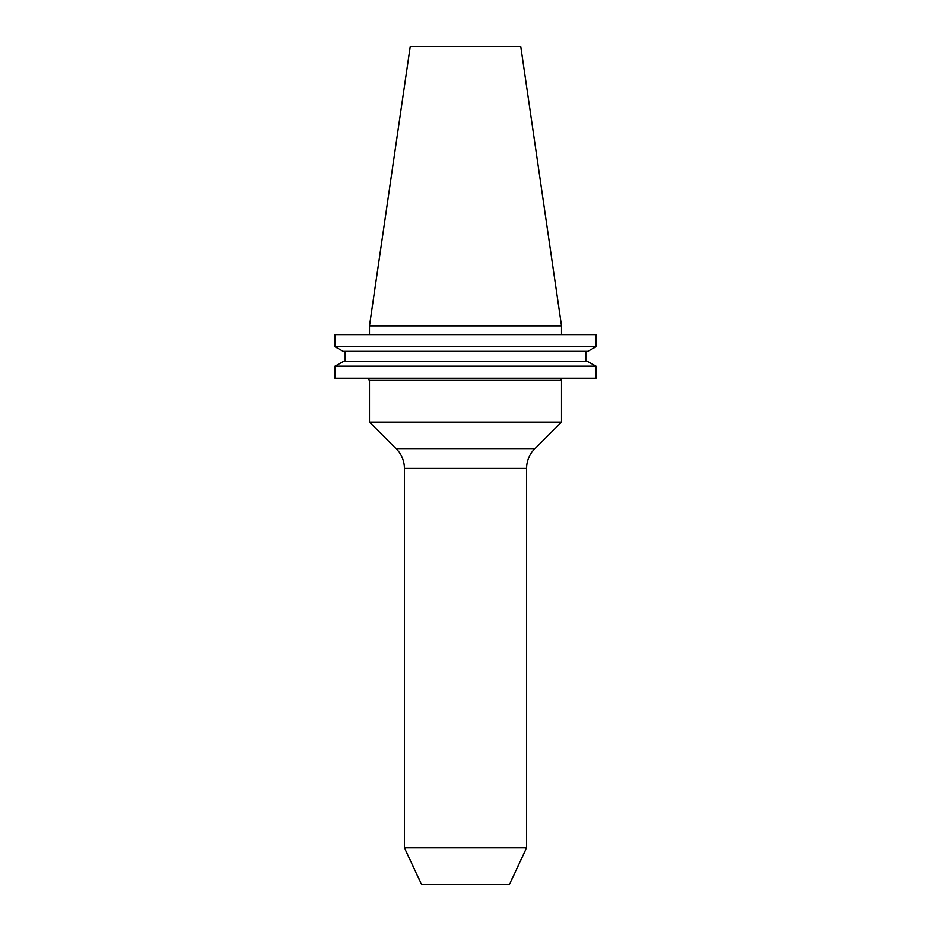 <?xml version="1.0" encoding="UTF-8"?>
<svg xmlns="http://www.w3.org/2000/svg" width="931" height="931" viewBox="0 0 931 931"><rect width="100%" height="100%" fill="white"/><g stroke="black" fill="none" stroke-linecap="round" stroke-linejoin="round"><path stroke-width="1.4" d="M526.597 468.363L404.403 468.363L404.403 847.757L421.51 884.45L509.49 884.45L526.597 847.757L526.597 468.363A27.488 27.488 0 0 1 534.65 448.928L561.509 422.069L369.491 422.069L396.35 448.928L534.65 448.928M404.403 468.363A27.488 27.488 0 0 0 396.35 448.928M526.597 847.757L404.403 847.757M560.381 380.418L562.557 378.219L367.291 378.219L562.557 378.219A2.199 2.176 -90 0 0 560.381 380.418L369.491 380.418L369.491 422.069M561.509 380.092L561.509 422.069M596.015 346.751L334.985 346.751L334.985 334.578L596.015 334.578L596.015 346.751L587.764 351.336L343.236 351.336L334.985 346.751L343.236 351.336M561.509 325.85L520.778 46.55L410.222 46.55L369.491 325.85L561.509 325.85L561.509 334.578M369.491 325.85L369.491 334.578M562.557 378.219L559.845 378.219M547.509 378.219L544.309 378.219M436.639 378.219L427.992 378.219M399.062 378.219L390.24 378.219M386.412 378.219L383.037 378.219M596.015 378.219L334.985 378.219L334.985 366.139L343.236 361.554L334.985 366.139L596.015 366.139L596.015 378.219L596.015 366.139L587.764 361.554L343.236 361.554M585.82 361.554L585.82 351.336L585.82 361.554L345.18 361.554L345.18 351.336M369.491 380.418L367.291 378.219"/></g></svg>
